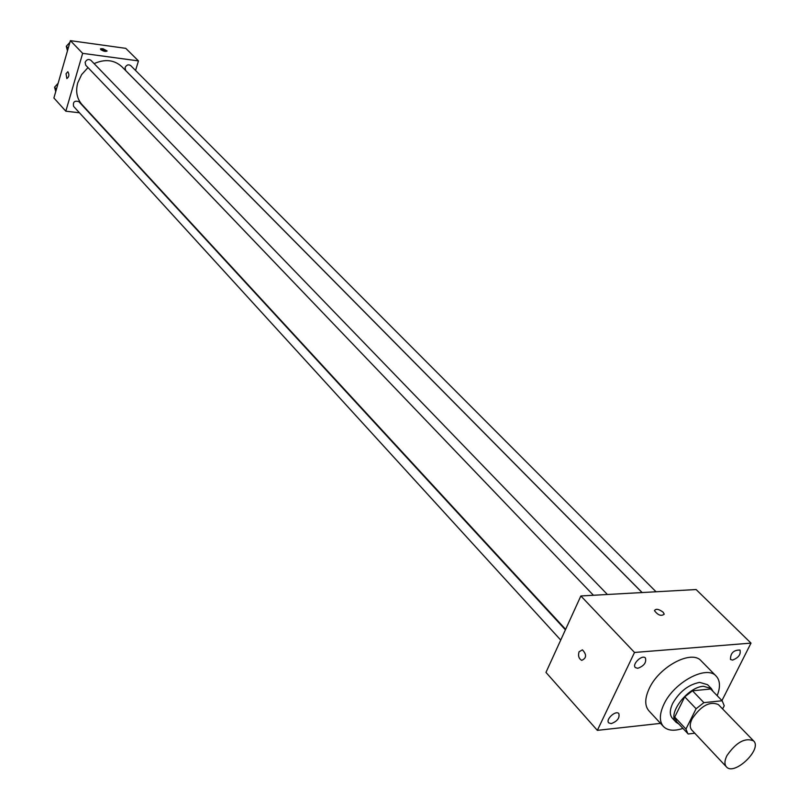 <?xml version="1.0" encoding="UTF-8"?>
<svg xmlns="http://www.w3.org/2000/svg" width="809" height="809" viewBox="0 0 809 809"><rect width="100%" height="100%" fill="white"/><g stroke="black" fill="none" stroke-linecap="round" stroke-linejoin="round"><path stroke-width="1.21" d="M726.937 755.616C736.2 742.268 745.089 737.363 753.584 740.892C762.685 749.073 734.157 776.316 726.401 766.841C724.308 764.353 724.48 760.612 726.937 755.616M726.401 766.841L691.766 730.011C689.632 727.493 689.743 723.762 692.099 718.817C701.1 705.66 709.857 700.928 718.392 704.588L753.584 740.892M676.981 722.022L688.186 733.985L694.789 733.217M722.619 708.957L724.237 705.751L722.124 700.756L703.891 702.647L696.104 708.735L685.931 729.071L687.852 733.662M722.124 700.756L710.676 689.005L692.494 690.795L703.891 702.647M696.104 708.735L684.738 696.842L674.706 717.098L685.931 729.071M684.738 696.842L692.494 690.795M676.648 721.689L674.706 717.098M713.022 691.412L711.333 688.55L703.426 686.275C687.569 686.962 666.929 714.195 676.071 722.215L678.852 724.035M676.071 722.215L672.37 718.261C669.528 714.903 669.63 709.938 672.704 703.385C679.56 691.564 688.54 684.566 699.643 682.381L707.551 684.677L711.333 688.55M682.927 728.403C674.17 731.336 667.668 730.699 663.42 726.492C659.193 721.476 659.355 714.074 663.906 704.295C673.988 682.159 706.753 664.695 716.187 676.112C720.182 680.551 720.516 687.074 717.189 695.689M663.42 726.492L648.858 710.777C644.611 705.731 644.712 698.339 649.192 688.601C659.082 666.576 691.655 649.374 701.15 660.842L716.187 676.112M611.22 723.62L608.722 722.872C605.274 719.545 615.882 709.837 618.845 713.609C619.846 717.998 617.307 721.325 611.22 723.62M637.745 668.315L635.338 667.577C631.708 664.229 642.285 654.198 645.43 658C646.553 662.561 643.994 665.999 637.745 668.315M732.57 660.083L730.487 659.477C730.426 653.126 733.581 649.991 739.982 650.042C741.024 654.42 738.546 657.768 732.57 660.083M721.952 700.584L751.005 643.115L634.519 652.459L597.355 730.355L660.528 723.377M751.005 643.115L696.114 589.539L580.862 595.97L545.964 672.4L597.355 730.355M580.862 595.97L634.519 652.459M663.107 612.18C658.657 608.955 655.775 608.459 654.481 610.694C658.03 615.285 661.287 616.438 664.25 614.162L663.107 612.18M663.097 612.18C658.647 608.955 655.775 608.459 654.471 610.694C658.03 615.295 661.287 616.448 664.24 614.162L663.097 612.18M579.052 651.801L582.429 649.839C586.818 654.623 586.596 658.132 581.762 660.356C578.819 658.688 577.909 655.836 579.052 651.801L582.429 649.839C586.818 654.623 586.596 658.132 581.762 660.356C578.819 658.688 577.919 655.836 579.062 651.791M565.622 629.341L81.982 104.543C76.895 98.668 75.47 91.457 77.725 82.902L81.638 74.59L87.989 67.592M94.107 63.618C104.988 58.814 114.19 59.805 121.724 66.591L642.073 592.552M565.4 629.817L78.837 101.61C74.519 100.387 72.77 101.974 73.599 106.373L560.718 640.071M642.144 592.552L125.658 70.525L125.061 67.632C126.497 64.872 128.358 64.174 130.643 65.539L656.038 591.773M593.432 595.262L85.724 65.226L85.127 62.333C86.593 59.512 88.505 58.814 90.871 60.27L607.397 594.484M135.558 70.454L138.46 60.908L82.66 53.354L65.822 111.197L79.444 112.775M90.274 114.018L90.78 114.079M82.66 53.354L70.393 40.652L125.779 48.348L138.46 60.908M100.731 49.612L100.751 48.712L102.976 48.742L107.101 50.957C105.716 51.816 103.592 51.371 100.731 49.612M70.393 40.652L53.9 97.99L65.822 111.197M66.035 73.72L67.855 71.718C69.473 74.6 69.139 76.885 66.854 78.554L66.035 73.72L67.855 71.718C69.483 74.6 69.149 76.885 66.854 78.554L66.035 73.72M100.447 48.995L107.081 51.068M58.127 83.307L54.557 87.19L55.73 91.639M54.557 87.19L56.418 89.233M69.898 42.361L66.298 46.275L67.46 50.846M79.161 41.866L71.354 40.784M66.298 46.275L68.199 48.277M118.599 47.357L110.975 46.295M710.777 689.106L722.215 700.847"/></g></svg>

